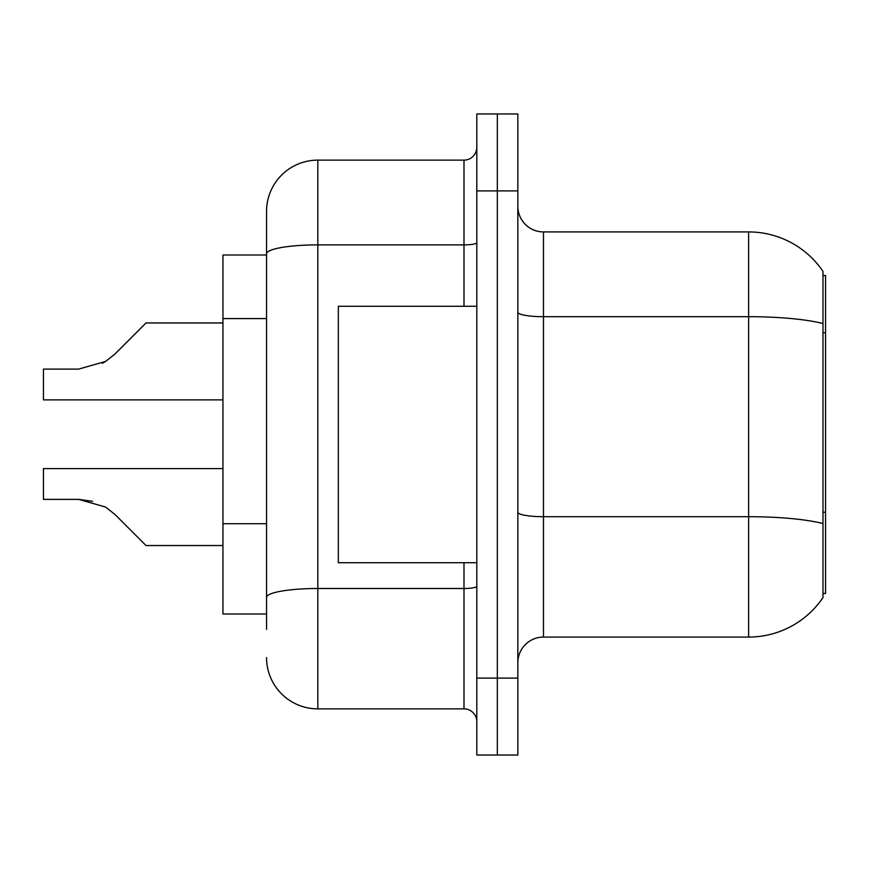 <?xml version="1.0" encoding="UTF-8"?>
<svg xmlns="http://www.w3.org/2000/svg" width="869" height="869" viewBox="0 0 869 869"><rect width="100%" height="100%" fill="white"/><g stroke="black" fill="none" stroke-linecap="round" stroke-linejoin="round"><path stroke-width="1.3" d="M825.55 512.232L825.55 593.484L822.986 593.484L822.986 512.232L825.55 512.232L825.55 275.516L822.986 275.516M266.544 254.997L222.953 254.997L222.953 614.003L266.544 614.003M517.837 662.721A25.646 25.646 0 0 1 543.483 637.075L748.622 637.075L748.622 231.925L543.483 231.925A25.646 25.646 0 0 1 517.837 206.279A25.646 25.646 0 0 0 543.483 231.925L543.483 637.075A25.646 25.646 0 0 0 517.837 662.721M822.986 271.421A89.746 89.746 0 0 0 748.622 231.925A89.746 89.746 0 0 1 822.986 271.421L822.986 597.579A89.746 89.746 0 0 1 748.622 637.075M497.329 678.102L497.329 755.031L517.837 755.031L517.837 678.102L497.329 678.102L497.329 755.031L476.809 755.031L476.809 678.102L497.329 678.102L497.329 190.898L497.329 678.102M476.809 678.102L476.809 113.969L497.329 113.969L497.329 190.898L497.329 113.969L517.837 113.969L517.837 678.102M822.986 597.579L822.986 593.484M825.55 332.729L822.986 332.729L822.986 323.54A89.746 15.588 180 0 0 748.622 316.685L543.483 316.685A25.646 4.454 -0 0 1 517.837 312.232M266.544 629.384L266.544 211.406A51.282 51.282 0 0 1 317.826 160.124L463.992 160.124A12.818 12.818 0 0 0 476.809 147.306M317.826 160.124L317.826 708.876L463.992 708.876L463.992 562.71M463.992 306.29L463.992 244.884L317.826 244.884A51.282 8.907 180 0 0 266.544 253.791L266.544 211.406M476.809 721.694A12.818 12.818 0 0 0 463.992 708.876M317.826 708.876A51.282 51.282 0 0 1 266.544 657.594M114.882 514.394L146.025 545.536L114.882 514.394L146.025 545.536L114.882 514.394L146.025 545.536L114.882 514.394L146.025 545.536L114.882 514.394L146.025 545.536L114.882 514.394L146.025 545.536L114.882 514.394L146.025 545.536L114.882 514.394L146.025 545.536L114.882 514.394L146.025 545.536L114.882 514.394L146.025 545.536L114.882 514.394L146.025 545.536L114.882 514.394L146.025 545.536L114.882 514.394L146.025 545.536L114.882 514.394L146.025 545.536L114.882 514.394L146.025 545.536L114.882 514.394L146.025 545.536L114.882 514.394L146.025 545.536L114.882 514.394L146.025 545.536L114.882 514.394L146.025 545.536L114.882 514.394L105.638 507.072L114.882 514.394M222.953 468.608L43.45 468.608L43.45 499.371L78.623 499.371L92.646 501.326L78.623 499.371L43.45 499.371L78.623 499.371L92.646 501.326L78.623 499.371L43.45 499.371L78.623 499.371L92.646 501.326L78.623 499.371L43.45 499.371L78.623 499.371L92.646 501.326L78.623 499.371L43.45 499.371L78.623 499.371L92.646 501.326L78.623 499.371L43.45 499.371L78.623 499.371L92.646 501.326L78.623 499.371L43.45 499.371L78.623 499.371L92.646 501.326L78.623 499.371L43.45 499.371L78.623 499.371L92.646 501.326L78.623 499.371L43.45 499.371L78.623 499.371L92.646 501.326L78.623 499.371L43.45 499.371L78.623 499.371L105.638 507.072M114.882 354.085L146.025 322.953L114.882 354.085L146.025 322.953L114.882 354.085L146.025 322.953L114.882 354.085L146.025 322.953L114.882 354.085L146.025 322.953L114.882 354.085L146.025 322.953L114.882 354.085L146.025 322.953L114.882 354.085L146.025 322.953L114.882 354.085L146.025 322.953L114.882 354.085L146.025 322.953L114.882 354.085L146.025 322.953L114.882 354.085L146.025 322.953L114.882 354.085L146.025 322.953L114.882 354.085L146.025 322.953L114.882 354.085L146.025 322.953L114.882 354.085L146.025 322.953L114.882 354.085L146.025 322.953L114.882 354.085L146.025 322.953L114.882 354.085L105.638 361.417L114.882 354.085L105.638 361.417L114.882 354.085L105.638 361.417L114.882 354.085L105.638 361.417L114.882 354.085L105.638 361.417L114.882 354.085L105.638 361.417L114.882 354.085L105.638 361.417L114.882 354.085L105.638 361.417L114.882 354.085L105.638 361.417L114.882 354.085L105.638 361.417L114.882 354.085L105.638 361.417L114.882 354.085L105.638 361.417L114.882 354.085L105.638 361.417L114.882 354.085L105.638 361.417L114.882 354.085L105.638 361.417L114.882 354.085L105.638 361.417L114.882 354.085L105.638 361.417L114.882 354.085L105.638 361.417L114.882 354.085L105.638 361.417L78.623 369.108L43.45 369.108L43.45 399.881L222.953 399.881M476.809 306.29L338.345 306.29L338.345 562.71L476.809 562.71M222.953 545.536L146.025 545.536L133.196 532.708M92.646 501.326L78.623 499.371M102.346 363.296L105.638 361.417M133.196 335.771L146.025 322.953L222.953 322.953M266.544 318.575L222.953 318.575M266.544 523.714L222.953 523.714M822.986 523.551A89.746 15.588 180 0 0 748.622 516.697L543.483 516.697A25.646 4.454 0 0 1 517.837 512.243M517.837 190.898L476.809 190.898M476.809 586.271A12.818 2.227 0 0 1 463.992 588.498L317.826 588.498A51.282 8.907 180 0 0 266.544 597.405M476.809 242.657A12.818 2.227 0 0 1 463.992 244.884L463.992 160.124"/></g></svg>
